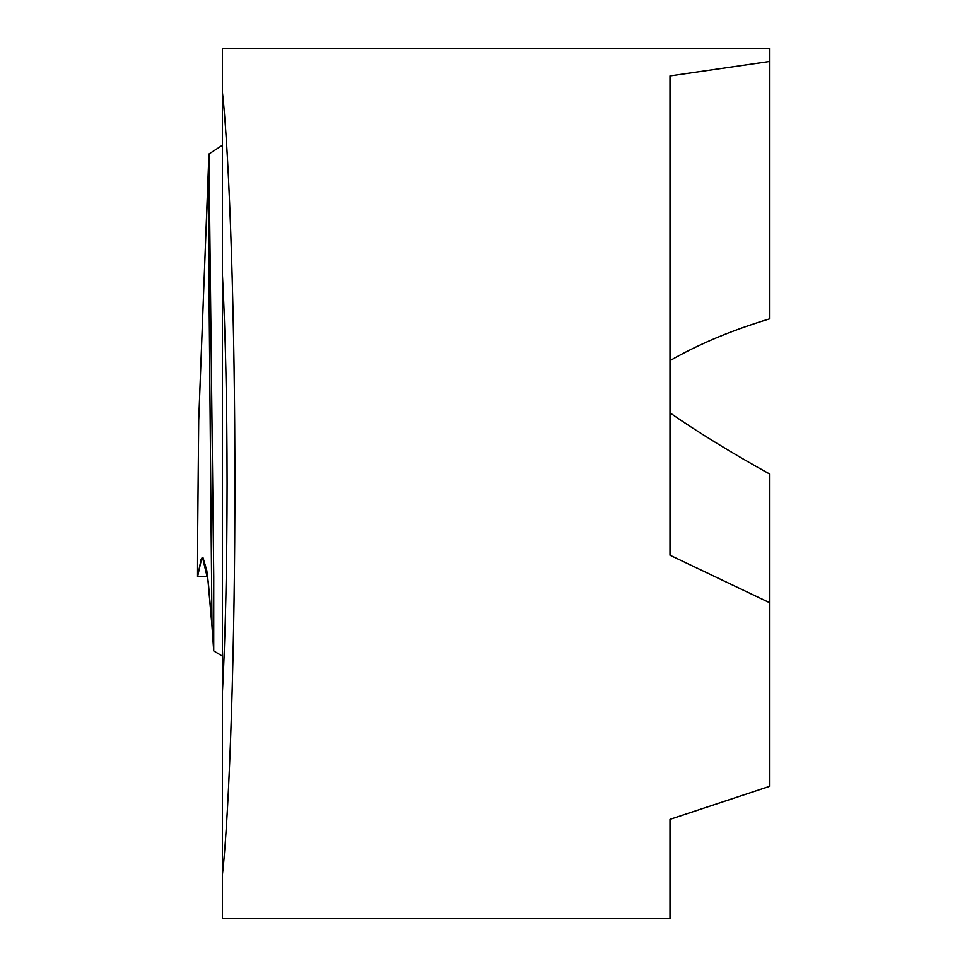 <?xml version="1.0" encoding="UTF-8"?>
<svg xmlns="http://www.w3.org/2000/svg" width="967" height="967" viewBox="0 0 967 967"><rect width="100%" height="100%" fill="white"/><g stroke="black" fill="none" stroke-linecap="round" stroke-linejoin="round"><path stroke-width="1.45" d="M669.998 412.873C698.367 432.527 731.523 452.87 769.454 473.903L769.454 786.401L669.998 819.339L669.998 918.65L222.41 918.65L222.41 692.287C225.456 635.537 227.015 565.937 227.088 483.5C227.015 401.063 225.456 331.463 222.41 274.713L222.41 48.35L769.454 48.35L769.454 318.917C731.523 330.351 698.367 344.264 669.998 360.643M222.41 692.287L222.41 274.713M222.41 874.579C229.65 811.253 235.126 639.163 234.848 483.5C235.126 327.837 229.65 155.747 222.41 92.421M769.454 61.489L669.998 75.946L669.998 555.227L769.454 602.622M213.719 650.912L211.978 626.048L208.086 183.972L211.978 626.048L208.256 581.53L202.574 557.693L201.704 558.237L197.546 576.743L207.651 576.743L197.546 576.743L197.655 533.228L198.706 420.476L208.932 153.995L213.743 576.743L213.719 650.912L222.41 656.134M222.41 145.243L208.932 153.995M197.546 576.743L201.184 559.095L203.046 557.85L206.733 570.373L207.639 576.622L211.978 626.048L213.755 626.048"/></g></svg>
